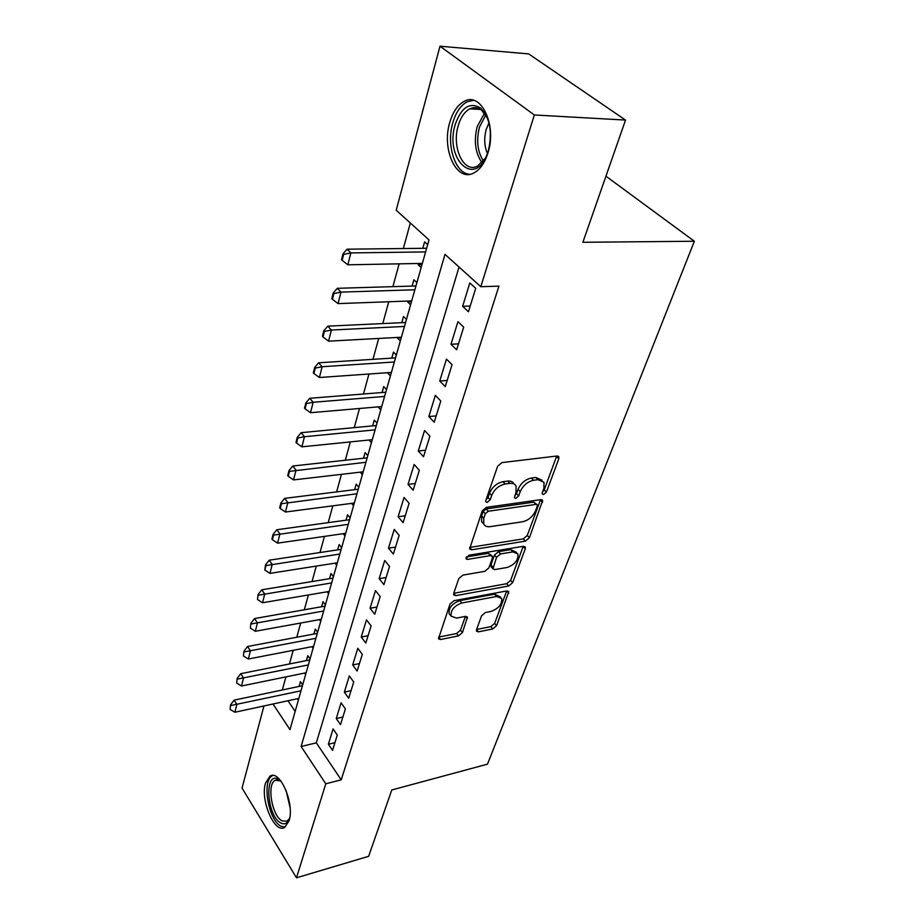 <?xml version="1.0" encoding="UTF-8"?>
<svg xmlns="http://www.w3.org/2000/svg" width="924" height="924" viewBox="0 0 924 924"><rect width="100%" height="100%" fill="white"/><g stroke="black" fill="none" stroke-linecap="round" stroke-linejoin="round"><path stroke-width="1.39" d="M543.543 494.536L546.396 492.099L558.801 458.824L558.847 456.826L557.022 456.006L501.917 462.601L497.632 466.25L485.816 500.438L485.805 501.732L487.237 502.356L490.182 499.838L491.695 495.483C494.456 489.223 498.948 485.389 505.185 483.98L509.817 483.379C512.889 483.044 514.98 483.968 516.1 486.139L515.996 492.192L514.425 497.805L515.788 498.394L518.687 495.911L520.235 491.614C523.03 485.435 527.465 481.658 533.529 480.272L538.034 479.683L544.017 482.305L543.855 488.415L542.284 492.665L542.238 493.982L543.543 494.536M542.596 491.811L544.213 489.87L556.722 456.04M486.07 499.711L488.034 497.528L489.535 493.185L491.695 495.483M514.737 495.714L516.516 493.647L518.064 489.35L520.235 491.614M265.523 783.09L269.993 776.172C279.81 769.022 294.929 803.834 289.05 820.824L284.719 827.361C274.624 834.233 260.014 799.941 265.523 783.09M449.734 122.569C452.818 111.989 457.657 104.92 464.229 101.363C481.034 91.418 497.077 125.26 488.011 152.726C484.823 162.878 480.122 169.612 473.885 172.95C456.779 182.663 441.36 149.7 449.734 122.569M476.507 629.718L476.461 631.184L478.389 631.854L492.781 628.944L496.615 625.664L508.778 591.614L506.906 590.921L453.996 600.692L449.988 604.123L438.461 638.796L440.517 639.524L458.535 635.874L462.439 632.547L467.452 617.082L465.465 616.366L456.514 618.098L451.085 616.112C450.554 610.21 454.134 605.832 461.827 602.979L496.615 596.488L501.674 598.359C502.194 604.169 498.683 608.523 491.141 611.399L485.447 612.496L481.554 615.834L476.507 629.718M273.007 703.996L289.974 729.66L429.025 239.905L396.223 210.245L439.986 46.2L528.701 53.915L625.525 120.074L582.882 242.284L694.363 241.245L487.479 764.171L391.788 789.962L368.63 856.317L296.488 877.8L242.042 788.091L263.952 705.959M625.525 120.074L534.338 114.969L480.792 286.706L445.01 254.354L301.108 746.488L325.791 783.806L296.488 877.8M459.043 267.048L316.32 742.85L341.199 779.833L498.925 286.14L480.792 286.706M341.199 779.833L325.791 783.806M525.386 541.141L529.394 537.733L542.654 500.45L540.806 499.653L486.394 507.334L482.201 510.914L469.611 548.971L471.656 549.803L525.386 541.141L523.284 538.877L527.281 535.47L540.54 499.688M525.282 548.74L512.647 582.651L508.731 585.989L455.74 595.657L453.696 594.883L453.719 593.324L458.801 578.597L462.866 575.121L484.834 571.321L488.854 567.89L492.377 558.061L492.423 556.387L490.448 555.601L467.452 559.413L466.019 558.835L468.907 555.22L523.481 546.292L525.34 547.031L525.282 548.74L523.192 546.477L510.614 580.364L512.647 582.651M302.691 684.869L300.45 681.623L299.099 686.44M310.06 658.916L307.773 655.682L306.398 660.579M317.637 632.247L315.303 629.025L313.894 634.026M325.41 604.839L323.03 601.651L321.598 606.745M333.414 576.68L330.977 573.504L329.51 578.701M341.637 547.713L339.154 544.559L337.653 549.861M350.104 517.914L347.551 514.784L346.026 520.2M358.801 487.237L356.202 484.141L354.643 489.674M367.775 455.659L365.107 452.598L363.513 458.246M377.004 423.134L374.278 420.097L372.649 425.872M386.521 389.616L383.737 386.625L382.062 392.527M387.664 372.695L391.337 372.672M396.338 355.059L393.474 352.102L391.776 358.142M397.62 337.433L397.459 337.999L401.235 337.791M406.456 319.415L403.522 316.505L401.778 322.684M407.888 301.051L407.634 301.952L411.457 301.802M416.897 282.628L413.894 279.764L412.116 286.094M468.445 311.758L475.71 288.311L469.808 282.94L462.647 306.329L468.445 311.758M456.664 349.803L463.686 327.131L457.946 321.656L451.004 344.282L456.664 349.803M445.252 386.613L452.055 364.668L446.454 359.113L439.743 381.011L445.252 386.613M434.211 422.245L440.794 401.004L435.343 395.368L428.84 416.562L434.211 422.245M423.515 456.768L429.891 436.186L424.578 430.48L418.283 451.016L423.515 456.768M413.155 490.217L419.334 470.27L414.148 464.495L408.038 484.395L413.155 490.217M403.107 522.649L409.101 503.303L404.042 497.47L398.117 516.77L403.107 522.649M393.358 554.1L399.168 535.342L394.236 529.452L388.484 548.186L393.358 554.1M383.899 584.626L389.547 566.424L384.719 560.487L379.14 578.667L383.899 584.626M374.717 614.264L380.191 596.592L375.479 590.609L370.062 608.269L374.717 614.264M365.8 643.058L371.125 625.883L366.505 619.865L361.249 637.017L365.8 643.058M357.126 671.032L362.3 654.342L357.796 648.29L352.679 664.957L357.126 671.032M348.706 698.221L353.73 681.993L349.318 675.918L344.352 692.122L348.706 698.221M340.517 724.659L345.403 708.881L341.083 702.783L336.255 718.549L340.517 724.659M333.079 728.921L328.367 744.259L332.548 750.392L337.295 735.042L333.079 728.921M410.337 223.007L403.338 248.533M399.145 263.837L392.885 286.659M388.75 301.744L382.767 323.573M378.69 338.461L372.961 359.332M368.942 374.024L363.467 394.005M359.494 408.489L354.25 427.627M350.335 441.915L345.31 460.244M341.441 474.347L336.625 491.903M332.813 505.832L328.193 522.661M324.428 536.405L320.004 552.529M316.285 566.1L312.046 581.566M308.373 594.964L304.308 609.794M300.681 623.03L296.789 637.248M293.197 650.323L289.455 663.963M285.92 676.888L282.328 689.974M287.999 700.762L295.16 711.399M427.685 244.641L424.601 241.845L422.776 248.313M418.491 263.479L418.133 264.738L421.171 267.579M407.634 301.952L410.591 304.839M397.459 337.999L400.346 340.933M387.595 372.938L390.413 375.918M378.078 406.883L380.78 409.852M369.011 440.02L371.436 442.769M360.187 472.164L362.358 474.717M351.605 503.384L353.546 505.751M343.243 533.691L344.987 535.885M335.089 563.143L336.671 565.188M327.154 591.776L328.586 593.67M319.427 619.611L320.72 621.378M311.908 646.696L313.063 648.336M304.562 673.065L305.613 674.566M297.413 698.717L298.36 700.126M694.363 241.245L605.948 176.195M439.986 46.2L534.338 114.969M316.32 742.85L301.108 746.488M418.133 264.738L422.002 264.668M462.647 306.329L470.224 306.029M451.004 344.282L458.512 343.844M439.743 381.011L447.17 380.445M428.84 416.562L436.186 415.881M418.283 451.016L425.548 450.219M408.038 484.395L415.234 483.506M398.117 516.77L405.232 515.777M388.484 548.186L395.53 547.1M379.14 578.667L386.117 577.5M370.062 608.269L376.969 607.022M361.249 637.017L368.075 635.7M352.679 664.957L359.448 663.571M344.352 692.122L351.051 690.667M336.255 718.549L342.873 717.024M328.367 744.259L334.927 742.677M541.926 480.191L535.828 477.442L538.034 479.683M518.064 489.35C520.847 483.171 525.271 479.406 531.335 478.031L535.828 477.442M513.998 483.957L513.917 483.876C512.797 481.693 510.706 480.769 507.634 481.092L509.817 483.379M489.535 493.185C492.284 486.925 496.777 483.102 503.002 481.693L507.634 481.092M471.656 549.803L469.588 547.458L523.284 538.877M537.237 506.248L537.271 504.954L535.978 504.4L488.276 511.238L485.354 513.732L483.783 518.249L483.702 523.943C484.846 526.16 486.994 527.061 490.159 526.657L522.603 521.748C528.528 520.316 532.871 516.62 535.608 510.66L537.237 506.248M536.856 504.516L533.806 502.159L535.978 504.4M483.471 523.677L481.589 521.621L481.658 515.927L483.217 511.411L486.139 508.928L533.806 502.159M453.719 593.3L506.699 583.702L510.614 580.364M491.891 555.809L488.38 553.291L466.435 556.895M507.137 567.463C514.911 564.576 518.491 560.048 517.902 553.892L512.855 551.894L500.577 553.926L496.546 557.368L492.966 568.826L494.906 569.577L507.137 567.463M516.504 552.367L510.776 549.607L512.855 551.894M491.418 567.082L490.956 564.864L494.479 555.058L498.498 551.628L510.776 549.607M500.473 596.985L494.606 594.178L496.615 596.488M450.277 615.13L449.122 613.732C448.579 607.842 452.159 603.464 459.84 600.623L494.606 594.178M438.565 637.144L456.595 633.518L460.487 630.191L465.396 616.377M476.588 629.498L490.817 626.634L494.64 623.365L506.675 590.956M426.657 248.267L347.066 249.191L350.854 252.91L347.851 264.807L422.36 263.409M343.012 253.788L341.522 259.736L342.157 260.36L343.636 254.412L343.012 253.788L347.066 249.191M425.618 251.917L350.854 252.91L343.636 254.412M347.851 264.807L342.157 260.36M455.186 124.682C461.192 107.45 469.577 101.848 480.364 107.877C489.997 117.66 492.654 131.947 488.346 150.751L486.752 155.209C473.885 187.884 444.594 158.131 455.186 124.682M487.433 118.087L481.566 110.21C477.812 107.369 473.897 106.918 469.842 108.836C464.587 111.665 460.706 117.29 458.223 125.71C451.432 147.424 463.848 173.851 477.558 166.054L485.4 158.12M487.422 153.534C484.303 146.154 483.91 138.115 486.232 129.395L488.981 122.892M473.492 100.312L467.232 101.779C460.683 105.301 455.878 112.312 452.795 122.8C445.98 145.38 455.37 174.07 469.923 174.278M289.732 817.902L289.397 818.86C287.387 823.596 284.477 824.936 280.665 822.903C266.955 815.904 264.079 771.979 277.858 778.944L281.15 781.323M280.746 780.93L275.237 780.272C266.562 784.049 271.887 815.857 282.063 820.893L287.052 821.217L289.547 818.456M272.892 775.502L272.407 775.744C261.688 780.434 268.237 819.773 280.827 826.125L284.973 827.199M415.95 285.966L337.272 288.311L340.968 292.111L338.057 303.615L411.711 300.901M333.252 292.931L331.82 298.683L332.432 299.318L333.864 293.566L333.252 292.931L337.272 288.311M414.864 289.778L340.968 292.111L333.864 293.566M338.057 303.615L332.432 299.318M405.578 322.499L327.789 326.16L331.393 330.03L328.574 341.164L401.397 337.225M323.816 330.792L322.43 336.371L323.019 337.017L324.416 331.439L323.816 330.792L327.789 326.16M404.458 326.449L331.393 330.03L324.416 331.439M328.574 341.164L323.019 337.017M395.53 357.9L318.607 362.797L322.13 366.724L319.404 377.512L391.406 372.43M314.68 367.452L313.34 372.846L313.917 373.504L315.269 368.099L314.68 367.452L318.607 362.797M394.363 361.989L322.13 366.724L315.269 368.099M319.404 377.512L313.917 373.504M385.782 392.226L309.725 398.29L313.155 402.275L310.51 412.716L381.716 406.572M305.832 402.945L304.527 408.177L305.093 408.835L306.398 403.615L305.832 402.945L309.725 398.29M384.592 396.442L313.155 402.275L306.398 403.615M310.51 412.716L305.093 408.835M376.334 425.525L301.108 432.675L304.458 436.717L301.905 446.835L372.303 439.685M297.262 437.341L295.992 442.411L296.546 443.081L297.817 438.011L297.262 437.341L301.108 432.675M375.098 429.856L304.458 436.717L297.817 438.011M301.905 446.835L296.546 443.081M367.151 457.842L292.758 466.019L296.026 470.097L293.543 479.914L363.178 471.817M288.946 470.686L287.722 475.606L288.265 476.287L289.489 471.367L288.946 470.686L292.758 466.019M365.892 462.277L289.489 471.367M293.543 479.914L288.265 476.287M358.246 489.223L284.661 498.359L287.849 502.483L285.447 512.012L354.319 503.026M280.884 503.026L279.695 507.796L280.226 508.489L281.416 503.719L280.884 503.026L284.661 498.359M356.953 493.762L281.416 503.719M285.447 512.012L280.226 508.489M349.584 519.704L276.796 529.741L279.926 533.899L277.581 543.15L345.715 533.333M273.065 534.418L271.91 539.038L272.43 539.731L273.585 535.111L273.065 534.418L276.796 529.741M348.279 524.335L273.585 535.111M277.581 543.15L272.43 539.731M341.175 549.33L269.161 560.21L272.222 564.402L269.958 573.377L337.352 562.785M265.477 564.876L264.853 570.073L265.985 565.58L265.477 564.876L269.161 560.21M339.836 554.042L265.985 565.58M269.958 573.377L264.853 570.073M332.998 578.124L261.758 589.801L264.738 594.028L262.543 602.748L329.221 591.429M258.096 594.467L257.507 599.537L258.096 594.467L261.758 589.801M331.635 582.917L258.593 595.171M262.543 602.748L257.507 599.537M325.052 606.132L254.55 618.56L257.473 622.811L255.336 631.277L321.321 619.276M250.935 623.215L250.358 628.17L250.935 623.215L254.55 618.56M323.666 610.995L251.42 623.931M255.336 631.277L250.358 628.17M317.313 633.379L247.551 646.511L250.416 650.785L248.337 659.02L313.629 646.361M243.971 651.166L243.416 655.994L243.971 651.166L247.551 646.511M315.916 638.311L244.444 651.87M248.337 659.02L243.416 655.994M309.783 659.909L240.748 673.688L243.543 677.985L241.522 686.001L306.133 672.741M237.191 678.332L236.66 683.067L237.191 678.332L240.748 673.688M308.362 664.899L237.664 679.048M241.522 686.001L236.66 683.067M302.448 685.724L234.118 700.138L236.867 704.446L234.892 712.242L298.845 698.405M230.607 704.769L230.088 709.389L230.607 704.769L234.118 700.138M301.016 690.782L231.058 705.486M234.892 712.242L230.088 709.389M544.213 489.87L546.396 492.099M488.034 497.528L490.182 499.838M516.516 493.647L518.687 495.911M531.335 478.031L533.529 480.272M503.002 481.693L505.185 483.98M556.56 456.618L558.801 458.824M540.424 500.069L542.596 502.298M527.281 535.47L529.394 537.733M486.139 508.928L488.276 511.238M483.217 511.411L485.354 513.732M481.658 515.927L483.783 518.249M506.699 583.702L508.731 585.989M453.742 593.289L455.74 595.657M488.38 553.291L490.448 555.601M466.008 557.761L467.452 559.413M498.498 551.628L500.577 553.926M494.479 555.058L496.546 557.368M490.956 564.864L493.012 567.186M459.84 600.623L461.827 602.979M465.546 616.354L467.417 618.583M460.487 630.191L462.439 632.547M456.595 633.518L458.535 635.874M438.588 637.133L440.517 639.524M506.745 590.944L508.72 593.185M494.64 623.365L496.615 625.664M490.817 626.634L492.781 628.944M476.53 629.637L478.389 631.854M482.016 162.659C475.294 153.13 473.689 141.118 477.188 126.634L484.511 113.19M485.758 114.98L479.475 127.096C476.172 140.425 477.489 151.732 483.425 161.019M290.067 807.484L286.036 790.32M558.154 456.144L558.847 456.826M542.042 499.815L542.654 500.45M481.589 521.621L483.702 523.943M490.921 566.516L492.966 568.826M449.122 613.732L451.085 616.112M481.566 110.21L480.364 107.877M480.515 109.448L469.842 108.836M278.736 779.406L275.237 780.272M279.464 780.214L277.858 778.944"/></g></svg>

